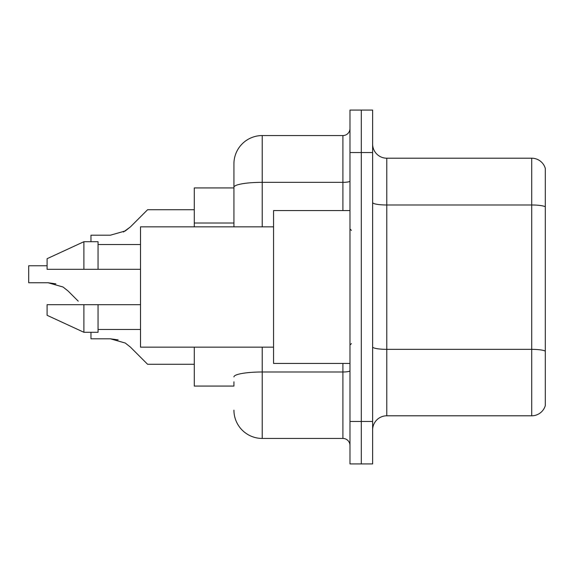 <?xml version="1.0" encoding="UTF-8"?>
<svg xmlns="http://www.w3.org/2000/svg" width="574" height="574" viewBox="0 0 574 574"><rect width="100%" height="100%" fill="white"/><g stroke="black" fill="none" stroke-linecap="round" stroke-linejoin="round"><path stroke-width="0.86" d="M194.292 386.072L233.927 386.072L194.292 386.072L194.292 347.155M233.927 214.518L233.927 179.432L233.927 187.928L194.292 187.928L194.292 226.845M545.3 359.181L545.3 404.476L545.3 359.181M372.626 429.948A14.156 14.156 0 0 1 386.783 415.798L531.711 415.798L531.711 158.202L386.783 158.202A14.156 14.156 0 0 1 372.626 144.052A14.156 14.156 0 0 0 386.783 158.202L386.783 415.798M361.304 421.459L361.304 463.921L372.626 463.921L372.626 421.459L361.304 421.459L361.304 463.921L349.982 463.921L349.982 421.459L361.304 421.459L361.304 152.541L361.304 421.459M349.982 421.459L349.982 110.079L361.304 110.079L361.304 152.541L361.304 110.079L372.626 110.079L372.626 421.459M545.3 168.397A14.156 14.156 0 0 0 531.711 158.202A14.156 14.156 0 0 1 545.3 168.397L545.3 405.603A14.156 14.156 0 0 1 531.711 415.798M545.3 405.603L545.3 404.476M545.3 206.956L545.3 351.317M233.927 386.072L233.927 381.825M262.232 347.155L262.232 438.443L342.908 438.443L342.908 363.428M233.927 226.845L233.927 163.863A28.305 28.305 0 0 1 262.232 135.557L342.908 135.557A7.075 7.075 0 0 0 349.982 128.483M233.927 163.863L233.927 179.432M349.982 445.517A7.075 7.075 0 0 0 342.908 438.443M262.232 438.443A28.305 28.305 0 0 1 233.927 410.137M130.406 347.091L147.59 364.275L130.406 347.091L147.59 364.275L130.406 347.091L147.59 364.275L130.406 347.091L147.59 364.275L130.406 347.091L147.59 364.275L130.406 347.091L147.59 364.275L130.406 347.091L147.59 364.275L130.406 347.091L147.59 364.275L130.406 347.091L147.59 364.275L130.406 347.091L125.297 343.051L130.406 347.091M90.972 332.289L90.972 338.803L110.387 338.803L118.129 339.88L110.387 338.803L90.972 338.803L110.387 338.803L118.129 339.88L110.387 338.803L90.972 338.803L110.387 338.803L118.129 339.88L110.387 338.803L90.972 338.803L110.387 338.803L118.129 339.88L110.387 338.803L90.972 338.803L110.387 338.803L125.297 343.051M55.857 283.836L48.116 282.752L63.025 287L68.127 291.047L78.236 301.156M63.025 287L68.127 291.047M123.482 231.989L130.406 226.909L147.59 209.725L130.406 226.909L147.59 209.725L130.406 226.909L147.59 209.725L130.406 226.909L147.59 209.725L130.406 226.909L147.59 209.725L130.406 226.909L147.59 209.725L130.406 226.909L147.59 209.725L130.406 226.909L147.59 209.725L130.406 226.909L125.297 230.949L130.406 226.909L125.297 230.949L110.387 235.197L90.972 235.197L90.972 241.711M110.387 235.197L125.297 230.949L110.387 235.197L125.297 230.949L130.406 226.909L125.297 230.949L110.387 235.197L125.297 230.949L130.406 226.909L125.297 230.949L110.387 235.197L125.297 230.949L130.406 226.909M349.982 210.572L273.554 210.572L273.554 363.428L349.982 363.428M273.554 226.845L140.515 226.845L140.515 347.155L273.554 347.155M83.897 269.306L47.097 269.306L47.097 258.695L83.897 241.711L83.897 269.306L140.515 269.306M83.897 241.711L98.054 241.711L98.054 269.306M140.515 304.694L98.054 304.694L98.054 332.289L83.897 332.289L83.897 304.694L47.097 304.694L47.097 315.305L83.897 332.289M47.097 304.694L56.467 304.694M98.054 304.694L83.897 304.694M194.292 364.275L147.59 364.275L140.515 357.2M118.129 339.88L110.387 338.803M48.116 282.752L28.7 282.752L28.7 265.769L47.097 265.769M140.515 216.8L147.59 209.725L194.292 209.725M233.927 223.013L194.292 223.013M545.3 206.755A14.156 2.461 180 0 0 531.711 204.99L386.783 204.99A14.156 2.461 0 0 1 372.626 202.529M545.3 351.123A14.156 2.461 180 0 0 531.711 349.351L386.783 349.351A14.156 2.461 -0 0 1 372.626 346.897M372.626 152.541L349.982 152.541M349.982 370.768A7.075 1.227 0 0 1 342.908 371.995L262.232 371.995A28.305 4.915 180 0 0 233.927 376.91M262.232 135.557L262.232 182.338L342.908 182.338L342.908 135.557M233.927 187.253A28.305 4.915 180 0 1 262.232 182.338L262.232 226.845M342.908 210.572L342.908 182.338A7.075 1.227 0 0 0 349.982 181.111M351.396 230.389L349.982 228.969M98.054 244.538L140.515 244.538M98.054 329.462L140.515 329.462M351.396 343.611L349.982 345.031"/></g></svg>
